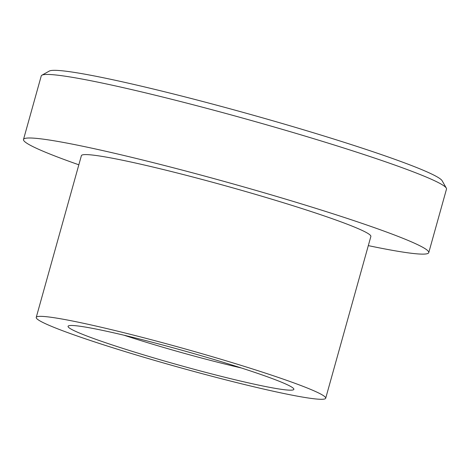 <?xml version="1.0" encoding="UTF-8"?>
<svg xmlns="http://www.w3.org/2000/svg" width="470" height="470" viewBox="0 0 470 470"><rect width="100%" height="100%" fill="white"/><g stroke="black" fill="none" stroke-linecap="round" stroke-linejoin="round"><path stroke-width="0.7" d="M94.552 338.858A117.212 7.561 15.6 0 1 68.438 325.898A117.212 7.561 15.6 0 1 146.705 340.821A117.212 7.561 15.6 0 1 267.371 376.787A117.212 7.561 15.6 0 1 293.75 388.808A117.212 7.561 15.6 0 1 222.11 376.576A117.212 7.561 15.6 0 1 94.552 338.858M41.906 75.206L49.285 71.07A204.368 13.189 15.6 0 1 185.75 97.084A204.368 13.189 15.6 0 1 396.145 159.794A204.368 13.189 15.6 0 1 442.141 180.756L446.312 188.118A210.378 13.577 -164.4 0 0 398.965 166.545A210.378 13.577 -164.4 0 0 182.378 101.99A210.378 13.577 -164.4 0 0 41.906 75.206A210.378 13.577 -164.4 0 0 41.242 75.934L23.5 139.484A210.378 13.577 -164.4 0 0 71.035 162.021A210.378 13.577 -164.4 0 0 78.837 164.8M368.31 245.622A210.378 13.577 -164.4 0 0 428.757 252.637L446.5 189.087A210.378 13.577 -164.4 0 0 446.312 188.118M325.698 398.237L370.865 236.469A150.271 9.7 -164.4 0 0 336.908 220.371A150.271 9.7 -164.4 0 0 177.766 173.13A150.271 9.7 -164.4 0 0 81.392 155.646L36.231 317.414A150.271 9.7 -164.4 0 0 70.183 333.512A150.271 9.7 -164.4 0 0 229.325 380.753A150.271 9.7 -164.4 0 0 325.698 398.237A150.271 9.7 -164.4 0 0 291.741 382.134A150.271 9.7 -164.4 0 0 132.599 334.893A150.271 9.7 -164.4 0 0 36.231 317.414M428.757 252.637A210.378 13.577 -164.4 0 0 381.223 230.094A210.378 13.577 -164.4 0 0 158.419 163.954A210.378 13.577 -164.4 0 0 23.5 139.484M124.033 335.222A105.192 6.786 -164.4 0 0 241.368 367.981"/></g></svg>
